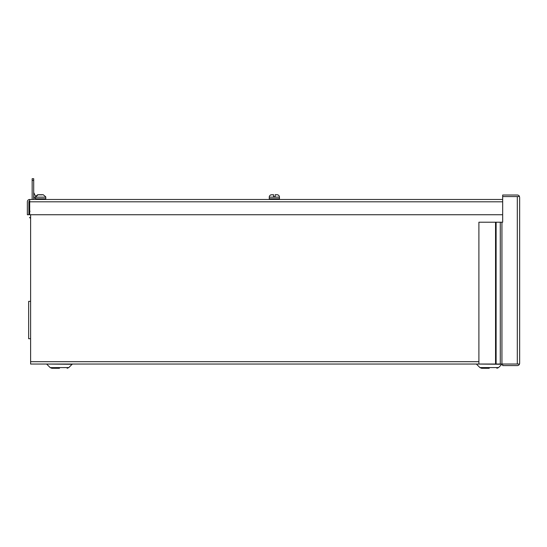 <?xml version="1.0" encoding="UTF-8"?>
<svg xmlns="http://www.w3.org/2000/svg" width="547" height="547" viewBox="0 0 547 547"><rect width="100%" height="100%" fill="white"/><g stroke="black" fill="none" stroke-linecap="round" stroke-linejoin="round"><path stroke-width="0.82" d="M30.611 301.356L28.656 301.356L28.656 338.709L30.611 338.709M519.65 197.351L519.65 363.242L519.513 364.028L517.312 364.028L519.513 364.035A2.338 2.338 0 0 1 517.312 365.581L502.672 365.581L502.672 364.035L517.312 364.035L517.312 196.564L519.513 196.564L502.672 196.564L517.373 196.564M500.286 364.028L496.108 364.028L496.108 222.212L500.286 222.212L500.286 364.028L517.373 364.028M496.108 364.028L478.898 364.028L478.898 222.212L495.548 222.212L495.548 364.028M519.513 196.564A2.338 2.338 0 0 0 517.312 195.019L502.672 195.019L502.672 222.212L500.286 222.212M519.65 363.242L519.513 364.035M496.108 222.212L495.548 222.212M271.114 194.821L271.08 194.8A2.448 2.448 0 0 0 269.261 197.159L269.261 198.793A0.677 0.677 0 0 0 269.938 199.47M277.726 194.841L276.939 194.718M273.541 196.756L275.168 196.756L273.541 196.756L275.168 196.756L273.541 196.756L273.541 194.718L271.004 194.821M278.772 199.47A0.677 0.677 0 0 0 279.449 198.793L269.261 198.793M277.63 194.8L275.168 194.718L277.63 194.8A2.448 2.448 0 0 1 279.449 197.159L279.449 198.793M270.984 194.841L273.541 194.718M275.168 194.718L275.168 196.756M32.157 199.47L32.157 178.719L33.709 178.719L33.709 199.47M32.157 180.421L33.709 180.421M33.709 196.147L34.68 198.233L35.596 197.802M41.599 194.848L43.213 194.718L45.681 196.756L43.213 194.718L38.167 194.718L35.699 196.756L33.784 192.64A0.786 0.786 0 0 1 33.709 192.305M29.524 214.602C29.524 217.993 29.524 217.993 29.524 214.602C29.524 217.993 29.524 217.993 29.524 214.602C29.524 211.217 29.524 211.217 29.524 214.602C29.524 211.217 29.524 211.217 29.524 214.602M59.479 368.281L51.828 368.281L59.479 368.281M489.237 368.281L481.586 368.281L489.237 368.281M502.672 364.035L30.611 364.035L30.611 214.739M29.688 201.022L29.087 201.296L29.688 201.022A0.786 0.786 0 0 0 28.895 201.809L28.895 214.739L27.35 214.739L27.35 201.809A2.338 2.338 0 0 1 29.688 199.47L502.672 199.47M29.025 199.566L29.688 199.47L29.688 214.739L502.672 214.739M39.876 194.821L41.668 194.855M45.681 196.756L45.784 197.159L35.596 197.159L35.993 195.935L35.726 196.599M37.312 194.862L39.972 194.718M40.136 194.841L38.167 194.718L35.993 195.942M501.941 364.028L501.941 222.212M279.449 197.159L269.261 197.159M50.194 367.618L68.799 367.584L72.108 364.275L46.269 364.035M476.601 364.275L479.917 367.584L481.586 368.281L479.917 367.584L498.556 367.584L501.866 364.275L476.027 364.035M478.898 361.697L30.611 361.697M29.688 201.809L502.672 201.809M45.784 197.159L45.784 198.793L35.596 198.793L36.273 199.47L35.596 198.793L35.596 197.159M30.611 217.46L30.064 218L29.524 217.46M30.064 211.21L29.524 211.751M72.108 364.275L72.689 364.035M501.866 364.275L502.447 364.035M50.16 367.584L51.828 368.281L50.16 367.584L46.844 364.275M68.799 367.584L67.124 368.281L68.799 367.584M498.556 367.584L496.881 368.281L498.522 367.618M45.784 198.793L45.107 199.47L45.784 198.793"/></g></svg>
